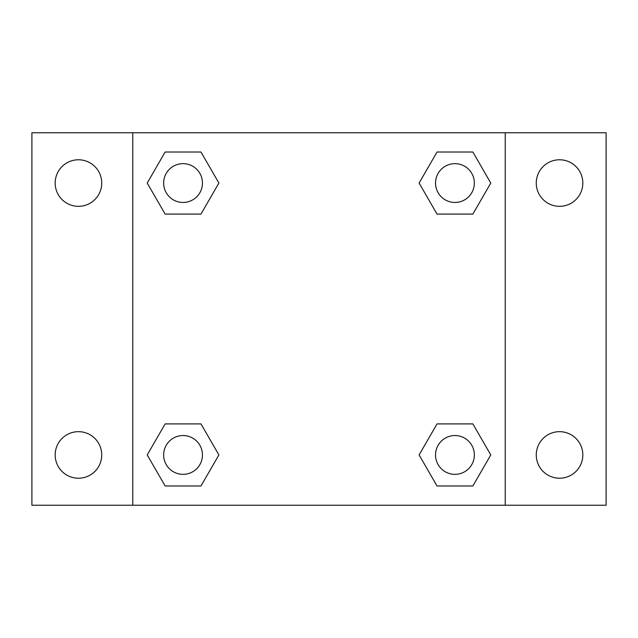 <?xml version="1.0" encoding="UTF-8"?>
<svg xmlns="http://www.w3.org/2000/svg" width="638" height="638" viewBox="0 0 638 638"><rect width="100%" height="100%" fill="white"/><g stroke="black" fill="none" stroke-linecap="round" stroke-linejoin="round"><path stroke-width="0.96" d="M31.9 132.776L606.1 132.776L606.1 505.224L31.9 505.224L31.9 132.776M559.542 159.779A23.279 23.279 0 0 1 582.821 183.058A23.279 23.279 0 0 1 559.542 206.329A23.279 23.279 0 0 1 536.263 183.058A23.279 23.279 0 0 1 559.542 159.779M559.542 431.671A23.279 23.279 0 0 1 582.821 454.942A23.279 23.279 0 0 1 559.542 478.221A23.279 23.279 0 0 1 536.263 454.942A23.279 23.279 0 0 1 559.542 431.671M78.458 431.671A23.279 23.279 0 0 1 101.737 454.942A23.279 23.279 0 0 1 78.458 478.221A23.279 23.279 0 0 1 55.179 454.942A23.279 23.279 0 0 1 78.458 431.671M78.458 159.779A23.279 23.279 0 0 1 101.737 183.058A23.279 23.279 0 0 1 78.458 206.329A23.279 23.279 0 0 1 55.179 183.058A23.279 23.279 0 0 1 78.458 159.779M165.138 423.911L200.978 423.911L218.89 454.942L200.97 485.981L165.138 485.981L147.219 454.942L165.138 423.911L200.978 423.911L165.138 423.911M437.022 152.019L472.862 152.019L490.781 183.058L472.862 214.089L437.022 214.089L419.11 183.058L437.03 152.019L472.862 152.019L437.022 152.019M132.776 505.224L132.776 132.776M505.224 132.776L505.224 505.224M165.138 152.019L200.978 152.019L218.89 183.058L200.97 214.089L165.138 214.089L147.219 183.058L165.138 152.019L200.978 152.019L165.138 152.019M437.022 423.911L472.862 423.911L490.781 454.942L472.862 485.981L437.022 485.981L419.11 454.942L437.03 423.911L472.862 423.911L437.022 423.911M472.862 485.981L437.022 485.981L472.862 485.981M474.345 454.942A19.395 19.395 0 0 0 445.244 438.146A19.395 19.395 0 0 0 445.244 471.745A19.395 19.395 0 0 0 474.345 454.942M200.978 485.981L165.138 485.981L200.978 485.981M202.453 454.942A19.395 19.395 0 0 0 173.353 438.146A19.395 19.395 0 0 0 173.353 471.745A19.395 19.395 0 0 0 202.453 454.942M472.862 214.089L437.022 214.089L472.862 214.089M474.345 183.058A19.395 19.395 0 0 0 445.244 166.255A19.395 19.395 0 0 0 445.244 199.853A19.395 19.395 0 0 0 474.345 183.058M200.978 214.089L165.138 214.089L200.978 214.089M202.453 183.058A19.395 19.395 0 0 0 173.353 166.255A19.395 19.395 0 0 0 173.353 199.853A19.395 19.395 0 0 0 202.453 183.058"/></g></svg>
